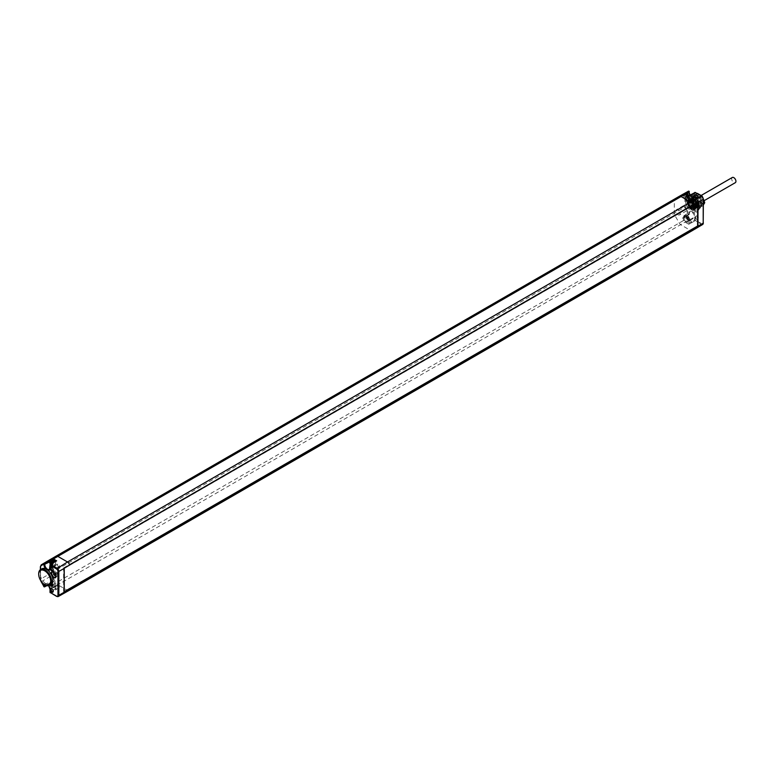 <?xml version="1.0" encoding="UTF-8"?>
<svg xmlns="http://www.w3.org/2000/svg" width="774" height="774" viewBox="0 0 774 774"><rect width="100%" height="100%" fill="white"/><g stroke="black" fill="none" stroke-linecap="round" stroke-linejoin="round"><path stroke-width="0.58" stroke-dasharray="3.87 2.9" d="M687.989 204.5L688.221 200.669A5.283 3.048 60 0 1 688.966 199.866A5.283 3.048 60 0 1 691.608 200.127A5.283 3.048 60 0 1 695.275 207.384L693.398 209.696A5.892 3.396 -120 0 1 691.646 209.135A5.892 3.396 -120 0 1 687.989 204.5L691.405 209.28L694.22 209.648L693.988 202.982L687.747 199.779L688.154 208.274L687.893 199.692L694.065 202.923L694.501 209.483L693.398 209.696M691.608 208.632A5.128 2.961 60 0 1 688.25 204.113A5.128 2.961 60 0 1 689.044 200.002A5.128 2.961 60 0 1 691.608 200.253A5.128 2.961 60 0 1 694.955 204.771A5.128 2.961 60 0 1 694.172 208.883A5.128 2.961 60 0 1 691.608 208.632M692.633 198.647A6.376 3.676 60 0 1 697.142 196.045A6.376 3.676 60 0 1 701.65 203.852A6.376 3.676 60 0 1 697.142 206.445A6.376 3.676 60 0 1 692.633 198.647L692.633 199.537A5.283 3.048 60 0 1 693.736 197.118A5.283 3.048 60 0 1 694.123 196.944L693.369 203.427L698.322 206.668L695.187 198.057L692.382 197.892L694.53 207.064L696.29 207.635C698.97 205.632 698.167 202.691 693.872 198.821L691.066 198.657L693.214 207.829L695.691 208.187L692.556 199.586L689.75 199.411L691.898 208.593L694.375 208.951L695.275 207.384M688.221 200.669L689.034 199.827L691.84 199.992L694.975 208.593L692.498 208.235L690.36 199.063L693.165 199.228C697.451 203.107 698.264 206.039 695.574 208.042L693.823 207.48L691.675 198.299L694.481 198.473L697.616 207.074L695.139 206.716L692.991 197.544L695.797 197.709L698.932 206.31L696.571 206.116L693.756 202.827C697.732 211.138 704.427 205.516 698.487 198.715C692.595 191.497 688.396 201.501 694.742 206.658C701.031 212.163 700.857 199.363 694.065 197.225C687.215 194.671 690.785 209.222 696.242 208.632C704.059 206.706 687.883 189.862 688.908 202.295C692.091 215.598 702.686 206.097 692.198 199.073C681.913 194.69 691.937 216.797 695.439 208.467C696.91 198.038 680.24 196.315 688.154 208.274M695.691 208.187L696.3 207.838L695.574 208.042L696.242 208.632L696.29 207.635L697.616 207.074M694.123 196.944C697.451 196.906 699.638 199.208 700.702 203.852L696.881 206.3L693.756 202.827M692.633 199.537A5.283 3.048 -120 0 0 696.377 206A5.283 3.048 -120 0 0 697.838 206.503M697.142 206.793A6.792 3.918 60 0 1 692.343 198.473A6.792 3.918 60 0 1 697.142 195.696A6.792 3.918 60 0 1 697.181 195.725A6.792 3.918 60 0 1 701.95 203.968A6.792 3.918 60 0 1 697.142 206.793M696.706 207.558A7.421 4.286 60 0 1 691.85 200.998A7.421 4.286 60 0 1 693.02 195.058A7.421 4.286 60 0 1 696.706 195.445A7.421 4.286 60 0 1 696.745 195.464A7.421 4.286 60 0 1 701.95 204.481A7.421 4.286 60 0 1 700.441 207.916A7.421 4.286 60 0 1 696.706 207.558M693.63 197.186A7.459 4.305 60 0 1 698.496 203.736A7.459 4.305 60 0 1 697.384 209.725A7.459 4.305 60 0 1 693.63 209.367A7.459 4.305 60 0 1 688.744 202.769A7.459 4.305 60 0 1 689.924 196.799A7.459 4.305 60 0 1 693.63 197.186M693.63 210.199A8.475 4.896 60 0 1 687.631 199.818A8.475 4.896 60 0 1 693.63 196.354A8.475 4.896 60 0 1 693.736 196.422A8.475 4.896 60 0 1 699.619 206.61A8.475 4.896 60 0 1 693.63 210.199M693.185 210.963A9.104 5.254 60 0 1 687.225 202.894A9.104 5.254 60 0 1 688.696 195.609A9.104 5.254 60 0 1 693.185 196.093A9.104 5.254 60 0 1 693.301 196.161A9.104 5.254 60 0 1 699.628 207.113A9.104 5.254 60 0 1 697.8 211.379A9.104 5.254 60 0 1 693.185 210.963M691.656 196.954L693.446 197.97A9.133 5.273 60 0 1 698.09 205.855A9.133 5.273 60 0 1 696.494 212.173A9.133 5.273 60 0 1 693.446 212.434L690.892 211.099A9.133 5.273 60 0 1 685.803 203.378L685.803 198.212A9.133 5.273 60 0 1 687.36 196.344A9.133 5.273 60 0 1 690.892 196.354L691.656 196.954L690.892 196.354A4.489 2.593 -120 0 1 690.011 195.087M693.446 197.97A4.489 2.593 -120 0 0 695.487 195.725L695.487 192.784L694.617 192.774L688.792 195.957L688.792 198.966A3.725 2.158 60 0 1 687.999 200.679A3.725 2.158 60 0 1 685.135 199.653A3.725 2.158 60 0 1 683.519 195.919L683.384 194.748L682.339 194.632L683.655 193.868A0.619 0.503 60 0 1 684.4 194.158L683.384 194.748M695.603 217.001A2.177 1.258 -120 0 0 695.603 217.03A2.177 1.258 -120 0 0 697.113 219.642A2.177 1.258 -120 0 0 698.68 218.771A2.177 1.258 -120 0 0 697.142 216.11A2.177 1.258 -120 0 0 695.603 217.001L695.613 217.533A1.538 0.89 -120 0 0 696.687 219.39A1.538 0.89 -120 0 0 697.461 219.477A1.538 0.89 -120 0 0 697.79 218.771A1.538 0.89 -120 0 0 697.113 217.213A1.538 0.89 -120 0 0 695.923 216.807A1.538 0.89 -120 0 0 695.613 217.513A1.538 0.89 -120 0 0 695.613 217.533M695.603 195.899A2.177 1.258 -120 0 0 695.603 195.928A2.177 1.258 -120 0 0 697.113 198.55A2.177 1.258 -120 0 0 698.68 197.68A2.177 1.258 -120 0 0 697.142 195.009A2.177 1.258 -120 0 0 695.603 195.899L695.613 196.432A1.538 0.89 -120 0 0 696.687 198.289A1.538 0.89 -120 0 0 697.461 198.386A1.538 0.89 -120 0 0 697.79 197.67A1.538 0.89 -120 0 0 697.113 196.112A1.538 0.89 -120 0 0 695.923 195.716A1.538 0.89 -120 0 0 695.613 196.412A1.538 0.89 -120 0 0 695.613 196.432M703.208 198.908L703.208 222.767A2.041 1.18 60 0 1 701.757 223.599L694.617 219.971L694.617 217.03L695.487 217.039A4.489 2.593 -120 0 0 693.446 212.434M51.8 558.605L675.063 198.773A3.725 2.158 -120 0 0 674.289 200.476L674.289 213.179A3.725 2.158 -120 0 0 675.063 215.782L679.233 222.999A3.725 2.158 -120 0 0 681.091 224.973L690.766 230.555A2.796 1.616 -120 0 0 692.169 230.691M688.483 198.783A3.299 1.906 60 0 1 687.805 200.292A3.299 1.906 60 0 1 685.261 199.411A3.299 1.906 60 0 1 683.829 196.093A3.299 1.906 60 0 1 684.506 194.584A3.299 1.906 60 0 1 687.051 195.474A3.299 1.906 60 0 1 688.483 198.783M702.666 224.489A2.67 1.538 60 0 1 701.321 224.354L694.617 219.971L688.792 223.28L688.792 220.28L694.617 217.03A3.87 2.235 60 0 0 692.904 213.121A3.87 2.235 60 0 0 689.915 212.115L689.141 213.876A3.87 2.235 60 0 1 689.915 212.115L684.264 215.54A3.725 2.158 60 0 1 687.148 216.507A3.725 2.158 60 0 1 688.792 220.28M695.487 217.039L695.052 220.735L688.792 224.286L688.792 223.28L685.928 221.625L57.837 584.805A3.725 2.158 60 0 1 55.97 582.841L51.8 575.614L685.677 209.648A3.599 2.08 60 0 1 684.932 207.142L51.026 573.021L51.026 560.318L684.932 194.438L684.932 207.142L685.803 207.142L685.803 203.378M690.892 211.099A4.489 2.593 -120 0 0 689.131 213.372L688.386 214.34L689.024 214.688L683.394 218.249L683.519 217.233A3.725 2.158 60 0 1 684.264 215.54M686.422 209.222L689.315 214.166L683.384 218.258L682.339 218.162L688.386 214.34L685.677 209.648L686.422 209.222A2.98 1.722 60 0 1 685.803 207.142M689.131 213.372L689.315 214.166A0.619 0.619 0 0 1 689.024 214.688L689.141 213.876L683.519 217.233M41.835 568.832A9.133 5.273 -120 0 0 40.567 570.235A9.133 5.273 -120 0 0 40.567 576.398A9.133 5.273 -120 0 0 45.695 583.683L46.837 584.215L45.618 584.167A3.812 2.196 -120 0 0 45.018 584.844M48.801 585.705A4.431 2.554 60 0 0 48.065 584.863L46.575 584.109L48.065 584.863A9.133 5.273 -120 0 0 50.968 584.66M50.504 560.134L50.629 561.363A3.667 2.119 -120 0 0 52.245 565.068A3.667 2.119 -120 0 0 55.08 566.026A3.667 2.119 -120 0 0 55.815 564.352L50.194 567.719A3.812 2.196 -120 0 1 49.43 569.451L55.08 566.026M38.71 574.153A9.104 5.254 -120 0 0 44.911 584.776M40.567 569.596L40.567 579.668L40.567 566.462L51.026 560.318A3.725 2.158 60 0 1 51.781 558.615M55.651 561.256L55.815 564.352M51.577 560.008A3.299 1.906 -120 0 0 50.891 561.518A3.299 1.906 -120 0 0 52.332 564.827A3.299 1.906 -120 0 0 54.877 565.707A3.299 1.906 -120 0 0 55.554 564.207A3.299 1.906 -120 0 0 54.79 561.779M53.271 570.099L53.271 569.587A1.538 0.89 60 0 1 53.251 569.809M51.974 567.594A1.538 0.89 60 0 1 52.177 567.69A1.538 0.89 60 0 1 53.271 569.587M57.411 564.797A1.393 0.803 -120 0 0 58.021 566.2A1.393 0.803 -120 0 0 59.095 566.558A1.393 0.803 -120 0 0 59.375 565.929A1.393 0.803 -120 0 0 58.776 564.536A1.393 0.803 -120 0 0 57.711 564.159A1.393 0.803 -120 0 0 57.411 564.797M64.165 568.261L63.594 567.932L63.594 592.091L64.165 591.868M697.403 202.004L64.039 567.961L64.165 591.636M697.403 226.124L64.039 591.559M63.594 567.932L697.316 201.956M697.403 202.285L692.672 205.265M69.466 565.059L64.242 568.106L63.681 567.777M688.483 220.097A3.299 1.906 60 0 1 687.805 221.606A3.299 1.906 60 0 1 685.261 220.725A3.299 1.906 60 0 1 683.829 217.407A3.299 1.906 60 0 1 684.506 215.907A3.299 1.906 60 0 1 687.051 216.788A3.299 1.906 60 0 1 688.483 220.097M41.186 581.738L51.8 575.614A3.725 2.158 60 0 1 51.026 573.021L40.567 579.165A3.599 2.08 -120 0 0 41.312 581.671L44.166 586.595M43.934 586.508L50.32 583.161L50.504 583.751L50.32 583.161L50.504 583.751L46.895 585.637M50.629 583.461L51.471 585.434A3.057 1.761 -120 0 0 53 587.05L55.815 588.675L55.815 585.676A3.667 2.119 -120 0 0 54.228 582A3.667 2.119 -120 0 0 51.413 580.984A3.667 2.119 -120 0 0 50.629 582.677L50.629 583.461L46.624 585.57M50.32 583.161L51.597 585.357A3.676 2.119 -120 0 0 53.435 587.302L56.686 589.178L50.639 592.729L50.194 591.975L55.815 588.666L56.686 589.178L55.815 588.666M50.891 582.832A3.299 1.906 -120 0 0 52.332 586.15A3.299 1.906 -120 0 0 54.877 587.031A3.299 1.906 -120 0 0 55.554 585.521A3.299 1.906 -120 0 0 54.112 582.203A3.299 1.906 -120 0 0 51.577 581.322A3.299 1.906 -120 0 0 50.891 582.832M52.206 583.751L51.529 584.138L52.255 584.651L52.593 583.857L51.761 583.412L51.365 583.973L52.032 585.55L52.864 585.986L53.261 585.425L52.922 584.264M51.529 584.138L52.032 583.528M50.92 584.331L51.413 583.964M51.694 584.902L51.026 585.289L50.745 584.351M51.026 585.289L51.694 585.134M52.419 585.657L51.026 585.521M51.752 586.044L52.593 585.87M53.038 585.454L51.926 586.257M52.371 585.841L53.212 585.444M52.922 584.496L52.255 584.883L52.545 585.831M53.271 591.201L53.271 590.678A1.538 0.89 60 0 1 53.251 590.901M51.974 588.695A1.538 0.89 60 0 1 52.177 588.791A1.538 0.89 60 0 1 53.271 590.678M59.375 587.031A1.393 0.803 -120 0 0 58.776 585.637A1.393 0.803 -120 0 0 57.711 585.25A1.393 0.803 -120 0 0 57.411 585.899A1.393 0.803 -120 0 0 58.021 587.302A1.393 0.803 -120 0 0 59.095 587.659A1.393 0.803 -120 0 0 59.375 587.031M687.177 217.397L687.844 217.01L687.186 216.556L686.451 217.088L687.68 217.794L687.612 219.516L686.451 218.665L686.451 217.088M687.844 217.01L687.351 217.388M687.796 218.307L688.463 217.929L688.018 217.001M688.463 217.929L687.97 218.529M687.68 219.139L688.637 218.142M688.347 218.752L687.68 219.371M686.954 219.061L688.347 218.984M687.631 218.674L686.78 219.071M686.345 218.152L687.012 217.765L687.457 218.684M687.012 217.765L686.17 217.929M686.451 217.32L687.119 216.933L686.838 217.542M51.026 564.062L52.864 564.672L53.261 564.111L52.593 562.543L51.761 562.098L51.307 562.804M52.419 564.343L51.026 564.207M51.752 564.73L52.593 564.556M53.038 564.14L51.926 564.943M52.371 564.527L53.212 564.12M52.922 563.182L52.255 563.569L52.545 564.507M52.255 563.569L52.922 562.95M56.018 576.446A2.98 1.722 -120 0 0 56.966 576.32A2.98 1.722 -120 0 0 57.353 573.911A2.98 1.722 -120 0 0 55.418 571.338A2.98 1.722 -120 0 0 53.986 571.164A2.98 1.722 -120 0 0 53.406 571.918M53.899 572.15A3.096 1.78 60 0 1 54.006 572.209A3.096 1.78 60 0 1 56.067 575.779A3.096 1.78 60 0 1 56.067 575.895M55.786 574.676A0.997 0.571 -120 0 0 54.819 573.002M55.951 572.654A0.997 0.571 -120 0 0 57.353 573.466A0.997 0.571 -120 0 0 55.951 572.654M694.617 192.765L694.617 195.716A3.87 2.235 60 0 1 693.785 197.505A3.87 2.235 60 0 1 689.886 195.154M687.177 196.083L687.844 195.696L687.186 195.242L686.451 195.774L687.68 196.48L687.612 198.202L686.451 197.351L686.451 195.774M687.844 195.696L687.351 196.074M687.796 196.993L688.463 196.606L688.018 195.687M688.463 196.606L687.97 197.215M687.68 197.825L688.637 196.828M688.347 197.438L687.68 198.057M686.954 197.738L688.347 197.67M687.631 197.351L686.78 197.757M686.345 196.828L687.012 196.441L687.457 197.37M687.012 196.441L686.17 196.615M686.451 196.006L687.119 195.619L686.838 196.228M689.499 221.161A1.393 0.803 60 0 1 689.779 220.532A1.393 0.803 60 0 1 690.853 220.9A1.393 0.803 60 0 1 691.463 222.302A1.393 0.803 60 0 1 691.163 222.941A1.393 0.803 60 0 1 690.098 222.554A1.393 0.803 60 0 1 689.499 221.161M689.499 200.069A1.393 0.803 60 0 1 689.779 199.44A1.393 0.803 60 0 1 690.853 199.798A1.393 0.803 60 0 1 691.463 201.201A1.393 0.803 60 0 1 691.163 201.84A1.393 0.803 60 0 1 690.098 201.463A1.393 0.803 60 0 1 689.499 200.069M693.63 207.461A5.128 2.961 60 0 1 690.273 202.943A5.128 2.961 60 0 1 691.066 198.831A5.128 2.961 60 0 1 693.63 199.092A5.128 2.961 60 0 1 696.977 203.61A5.128 2.961 60 0 1 696.194 207.722A5.128 2.961 60 0 1 693.63 207.461M693.63 205.816A3.106 1.79 -120 0 0 695.178 205.971A3.106 1.79 -120 0 0 695.662 203.475A3.106 1.79 -120 0 0 693.63 200.737A3.106 1.79 -120 0 0 692.072 200.582A3.106 1.79 -120 0 0 691.598 203.078A3.106 1.79 -120 0 0 693.63 205.816M691.608 201.908A3.106 1.79 60 0 1 693.639 204.646A3.106 1.79 60 0 1 693.156 207.132A3.106 1.79 60 0 1 691.608 206.977A3.106 1.79 60 0 1 689.576 204.239A3.106 1.79 60 0 1 690.05 201.753A3.106 1.79 60 0 1 691.608 201.908M732.301 177.488A2.999 1.732 -120 0 0 731.836 179.887A2.999 1.732 -120 0 0 733.8 182.529A2.999 1.732 -120 0 0 735.3 182.683M677.976 214.756A2.999 1.732 -120 0 0 679.475 214.911A2.999 1.732 -120 0 0 679.94 212.502A2.999 1.732 -120 0 0 677.976 209.86A2.999 1.732 -120 0 0 676.476 209.715A2.999 1.732 -120 0 0 676.021 212.115A2.999 1.732 -120 0 0 677.976 214.756M699.406 197.476A6.995 4.034 60 0 1 699.812 197.989L700.954 200.911A6.211 3.589 -120 0 0 697.142 196.17L699.406 197.476L701.699 196.161M702.086 203.823A6.995 4.034 60 0 1 702.086 204.375L700.954 205.981A6.211 3.589 -120 0 0 701.534 203.785A6.211 3.589 -120 0 0 700.954 200.911L702.086 203.823L703.382 203.069M699.812 207.596A6.995 4.034 60 0 1 699.406 207.625L697.142 206.319A6.211 3.589 -120 0 0 700.247 206.629A6.211 3.589 -120 0 0 700.954 205.981L699.812 207.596L702.386 206.116A6.995 4.034 60 0 1 701.97 206.145L697.442 203.533A6.995 4.034 60 0 1 697.035 203.03L694.771 197.186A6.995 4.034 60 0 1 694.771 196.644L697.035 193.423M694.878 205.013A6.995 4.034 60 0 1 694.471 204.51L693.34 201.588A6.211 3.589 -120 0 0 697.142 206.319L694.878 205.013L697.442 203.533M692.208 198.666A6.995 4.034 60 0 1 692.208 198.125L693.34 196.509A6.211 3.589 -120 0 0 692.749 198.705A6.211 3.589 -120 0 0 693.34 201.588L692.208 198.666L694.771 197.186M694.471 194.903A6.995 4.034 60 0 1 694.878 194.864L697.142 196.17A6.211 3.589 -120 0 0 694.036 195.861A6.211 3.589 -120 0 0 693.34 196.509L694.471 194.903L696.997 193.442M699.812 197.989L702.241 196.586M702.086 204.375L703.382 203.62M699.406 207.625L701.97 206.145M703.382 204.917L702.386 206.116M700.664 195.406A4.663 2.69 60 0 1 703.953 201.124A4.663 2.69 60 0 1 700.664 203.02A4.663 2.69 60 0 1 697.364 197.312A4.663 2.69 60 0 1 700.664 195.406M697.471 197.38A4.509 2.603 -120 0 0 700.664 202.894A4.509 2.603 -120 0 0 703.847 201.056A4.509 2.603 -120 0 0 700.664 195.541A4.509 2.603 -120 0 0 697.471 197.38L697.471 198.396A3.26 1.887 -120 0 0 699.783 202.391A3.26 1.887 -120 0 0 701.408 202.546A3.26 1.887 -120 0 0 702.086 201.056A3.26 1.887 -120 0 0 700.664 197.776A3.26 1.887 -120 0 0 698.148 196.896A3.26 1.887 -120 0 0 697.471 198.396L691.163 201.84M689.121 203.214A3.26 1.887 60 0 1 689.798 201.724A3.26 1.887 60 0 1 692.314 202.595A3.26 1.887 60 0 1 693.736 205.874A3.26 1.887 60 0 1 693.059 207.374A3.26 1.887 60 0 1 690.543 206.494A3.26 1.887 60 0 1 689.121 203.214M689.411 199.731A5.931 3.425 60 0 1 694.617 206.213L694.713 207.432C691.937 211.418 689.479 209.889 687.36 202.846L689.411 199.731L691.772 200.882L694.094 210.18L687.08 201.975L688.541 199.034L696.436 206.735L695.313 209.483L688.299 201.279L689.75 198.338L697.751 205.971L696.629 208.719L689.624 200.514L691.076 197.573L699.067 205.207L697.945 207.964L690.94 199.75L692.391 196.809L700.393 204.452L699.27 207.2L692.256 198.995L691.037 199.692L698.051 207.896L699.174 205.149L691.172 197.515L689.721 200.456L696.726 208.661L697.858 205.913L689.857 198.279L688.405 201.221L695.41 209.425L696.532 206.677L688.541 199.034M694.617 206.213L693.591 203.156A6.211 3.589 -120 0 0 691.772 200.882M688.725 200.66C694.597 198.705 697.2 213.624 690.698 207.297C684.187 199.499 695.091 196.828 696.087 205.71C696.281 212.482 686.886 202.643 691.008 199.344C695.652 196.18 700.586 210.335 694.394 206.687C688.637 202.962 692.459 193.703 697.364 200.679C702.434 208.312 692.643 207.713 692.701 199.953L692.256 198.995M688.434 199.092L686.983 202.033L693.988 210.247L693.591 203.156M691.037 199.692L692.701 199.953M694.878 194.864L697.161 193.539M694.471 204.51L697.035 203.03M692.208 198.125L694.771 196.644M695.487 195.725L688.792 198.966M685.803 198.212L685.803 194.438A2.98 1.722 60 0 1 686.422 193.074L689.131 191.517L689.141 192.058A4.489 2.593 -120 0 0 689.16 192.542M683.519 195.919L686.964 193.858M695.487 192.784L701.757 196.403M685.803 194.438L684.932 194.438A3.599 2.08 60 0 1 685.677 192.794L679.233 196.364M41.303 564.817A3.599 2.08 -120 0 0 40.567 566.462M686.422 193.074A0.619 0.503 60 0 0 685.677 192.794L688.386 191.226A0.619 0.503 -120 0 1 688.396 191.226M683.519 195.183L685.899 193.839M684.4 194.158A3.057 1.761 60 0 1 685.928 194.313L688.792 195.957M701.757 223.599L690.766 230.555L67.512 590.388L57.837 584.805L53.125 587.331L56.076 589.033M40.567 579.668A2.98 1.722 -120 0 0 40.693 580.568M44.321 584.418A4.431 2.554 60 0 1 45.695 583.683M50.194 589.536L50.194 589.033A3.812 2.196 -120 0 0 48.549 585.221A3.812 2.196 -120 0 0 45.618 584.167L51.413 580.984M50.629 561.363L49.691 561.885M682.339 194.632L683.877 193.761L682.339 194.632M55.815 561.363L50.194 564.778L50.194 567.719M68.896 590.533A2.796 1.616 60 0 1 67.512 590.388L56.957 596.377L50.639 592.729M688.792 224.286L685.493 222.39A3.676 2.119 60 0 1 683.655 220.445L51.597 585.357L53 587.05M683.384 218.258L684.4 220.019L683.655 220.445L682.339 218.162M685.928 221.625A3.057 1.761 60 0 1 684.4 220.019M50.629 582.677L45.918 585.308M55.815 585.676L50.194 589.033L50.194 591.975M51.471 585.434L50.349 583.712M49.875 583.422A3.299 1.906 -120 0 0 51.307 586.74A3.299 1.906 -120 0 0 53.851 587.621A3.299 1.906 -120 0 0 54.528 586.111A3.299 1.906 -120 0 0 53.096 582.793A3.299 1.906 -120 0 0 50.552 581.913A3.299 1.906 -120 0 0 49.875 583.422M53.416 586.111A2.506 1.442 -120 0 0 51.645 583.045A2.506 1.442 -120 0 0 49.875 584.07A2.506 1.442 -120 0 0 51.645 587.137A2.506 1.442 -120 0 0 53.416 586.111M52.419 583.877L51.752 584.264M51.926 584.244L52.593 583.857M51.026 583.944L51.694 583.557M51.694 583.789L51.026 584.176M50.745 584.786L51.413 584.399M51.587 584.622L50.92 585.009M51.355 585.937L52.032 585.55M52.206 585.531L51.529 585.918M52.255 586.228L52.922 585.841M52.922 585.608L52.255 585.995M52.545 585.386L53.212 584.999M53.038 584.786L52.371 585.173M689.508 219.506A3.299 1.906 60 0 1 688.821 221.016A3.299 1.906 60 0 1 686.286 220.135A3.299 1.906 60 0 1 684.845 216.817A3.299 1.906 60 0 1 685.532 215.307A3.299 1.906 60 0 1 688.067 216.198A3.299 1.906 60 0 1 689.508 219.506M685.967 216.817A2.506 1.442 60 0 1 687.738 215.801A2.506 1.442 60 0 1 689.508 218.868A2.506 1.442 60 0 1 687.738 219.884A2.506 1.442 60 0 1 685.967 216.817M686.954 217.271L687.631 216.884M687.457 216.672L686.78 217.059M688.347 217.407L687.68 217.794M687.68 218.026L688.347 217.639M687.796 218.984L688.463 218.597M688.018 219.013L687.351 219.4M687.177 219.187L687.844 218.8M687.119 218.278L686.451 218.665M686.451 218.432L687.119 218.045M686.838 217.107L686.17 217.494M686.345 217.475L687.012 217.088M50.552 560.599A3.299 1.906 -120 0 0 49.875 562.108A3.299 1.906 -120 0 0 51.307 565.417A3.299 1.906 -120 0 0 53.851 566.307A3.299 1.906 -120 0 0 54.528 564.797A3.299 1.906 -120 0 0 53.783 562.388M50.368 564.469A2.506 1.442 -120 0 0 52.313 566.055A2.506 1.442 -120 0 0 53.416 564.797A2.506 1.442 -120 0 0 52.845 562.959M52.206 562.427L51.529 562.814M52.419 562.553L51.752 562.94M51.926 562.93L52.593 562.543M51.355 562.601L52.032 562.214M51.694 562.475L50.697 563.046M50.745 563.037L51.413 562.65M51.355 564.614L52.032 564.227M52.206 564.217L51.529 564.604M52.255 564.914L52.922 564.527M52.922 564.294L52.255 564.681M52.545 564.072L53.212 563.685M53.038 563.472L52.371 563.849M688.705 195.706A3.299 1.906 60 0 1 689.508 198.192A3.299 1.906 60 0 1 688.821 199.702A3.299 1.906 60 0 1 686.286 198.821A3.299 1.906 60 0 1 684.845 195.503A3.299 1.906 60 0 1 685.532 193.993A3.299 1.906 60 0 1 685.648 193.935M685.967 195.503A2.506 1.442 60 0 1 687.738 194.477A2.506 1.442 60 0 1 689.508 197.554A2.506 1.442 60 0 1 687.738 198.57A2.506 1.442 60 0 1 685.967 195.503M686.954 195.957L687.631 195.57M687.457 195.358L686.78 195.745M688.347 196.093L687.68 196.48M687.68 196.712L688.347 196.325M687.796 197.67L688.463 197.283M688.018 197.699L687.351 198.086M687.177 197.873L687.844 197.486M687.119 196.964L686.451 197.351M686.451 197.118L687.119 196.731M686.838 195.783L686.17 196.17M686.345 196.161L687.012 195.774M696.532 206.677L696.087 205.71L697.751 205.971M694.375 208.951L694.975 208.593M689.75 199.411L690.36 199.063M701.95 203.968L701.95 204.481M700.441 207.916L697.384 209.725M693.02 195.058L689.924 196.799M699.619 206.61L699.628 207.113M697.8 211.379L696.494 212.173M688.696 195.609L687.36 196.344M692.527 197.447L693.785 197.505L687.999 200.679M691.375 196.673L690.108 195.029M40.383 569.712L40.471 580.19M48.665 585.734L47.427 584.534M59.095 566.558L52.961 570.283M57.711 564.159L51.413 567.613M697.945 202.275L697.384 201.946M54.877 587.031L53.851 587.621C51.278 587.766 49.875 586.479 49.642 583.741L51.577 581.322M51.094 583.799L51.761 583.412M51.635 583.935L50.968 584.322M50.697 584.36L51.365 583.973M52.197 586.373L52.864 585.986M52.99 585.473L52.322 585.86M52.584 585.812L53.261 585.425M57.711 585.25L51.413 588.704M59.095 587.659L52.961 591.384M687.805 221.606L689.74 219.187C689.528 216.497 688.125 215.211 685.532 215.307L684.506 215.907M687.186 216.556L686.519 216.943M687.747 218.994L688.415 218.607M688.289 219.129L687.612 219.516M686.79 217.117L686.122 217.504M686.393 217.465L687.06 217.078M64.184 592.468L63.623 592.149M54.877 565.707L52.439 566.452L50.252 564.546M51.094 562.485L51.761 562.098M52.197 565.059L52.864 564.672M52.99 564.149L52.322 564.536M52.584 564.498L53.261 564.111M53.986 571.164L52.4 571.947M56.966 576.32L55.486 577.298M57.15 573.921L55.922 574.627M56.154 572.199L54.925 572.905M687.805 200.292L689.74 197.873L689.044 195.609M684.506 194.584L685.638 193.935M687.186 195.242L686.519 195.629M687.747 197.68L688.415 197.293M688.289 197.815L687.612 198.202M686.79 195.803L686.122 196.19M686.393 196.141L687.06 195.754M689.779 220.532L695.923 216.807M691.163 222.941L697.461 219.477M689.779 199.44L695.923 195.716M698.322 206.668L698.932 206.31M692.382 197.892L692.991 197.544M691.066 198.657L691.675 198.299M689.044 200.002L691.066 198.831M694.172 208.883L696.194 207.722M693.156 207.132L695.178 205.971M690.05 201.753L692.072 200.582M704.272 200.592L679.475 214.911M701.292 195.387L676.476 209.715M699.783 202.391L700.664 202.894M689.798 201.724L698.148 196.896M700.247 206.629L699.27 207.2M694.036 195.861L692.391 196.809M693.059 207.374L701.408 202.546"/><path stroke-width="1.16" d="M689.141 192.058L689.315 191.768A0.619 0.619 0 0 0 688.386 191.226L683.877 193.761L688.386 191.226A0.619 0.503 -120 0 1 689.131 191.517L689.141 192.552A4.489 2.593 -120 0 0 690.011 195.087M695.487 192.774L688.792 195.957L685.493 194.051L681.091 196.548A3.725 2.158 -120 0 0 679.243 196.354A3.725 2.158 -120 0 0 679.233 196.364L55.97 556.196L683.655 193.868A3.676 2.119 60 0 1 683.665 193.868A3.676 2.119 60 0 1 685.493 194.051L688.792 195.754L694.617 192.765M50.204 589.643L50.194 589.285A2.177 1.258 60 0 1 51.732 588.53A2.177 1.258 60 0 1 53.271 591.201A2.177 1.258 60 0 1 51.829 592.139A2.177 1.258 60 0 1 50.204 589.643L50.204 592.478L56.521 596.125A2.041 1.18 -120 0 0 57.963 595.283L57.963 571.435L58.843 571.435A2.67 1.538 -120 0 0 56.957 568.174L50.639 564.527L56.686 560.85L55.815 561.353L56.686 560.85L53.435 558.963L57.837 556.38L67.512 561.972A2.796 1.616 60 0 1 69.437 564.865A2.796 1.616 60 0 1 69.476 565.136L64.165 568.261A2.728 1.577 60 0 1 64.165 568.416L64.165 592.265A2.728 1.577 60 0 1 64.165 592.42L69.476 589.498A2.796 1.616 60 0 1 69.437 589.72A2.796 1.616 60 0 1 68.905 590.533A2.796 1.616 60 0 1 68.896 590.533L692.169 230.691A2.796 1.616 -120 0 0 692.179 230.691A2.796 1.616 -120 0 0 692.701 229.888A2.796 1.616 -120 0 0 692.74 229.665L69.476 589.498M692.74 229.665L697.974 226.492A2.728 1.577 -120 0 0 697.974 226.347L697.974 202.488A2.728 1.577 -120 0 0 697.974 202.333L692.74 205.303A2.796 1.616 -120 0 0 692.701 205.033L69.447 564.914M40.693 580.568A2.98 1.722 -120 0 0 41.186 581.738L43.934 586.508L44.815 586.518L44.815 585.928L43.934 585.918A4.431 2.554 60 0 1 44.321 584.418M44.911 584.776A9.104 5.254 -120 0 0 45.027 584.844A9.104 5.254 -120 0 0 45.134 584.912A9.104 5.254 -120 0 0 49.633 585.396L50.968 584.66A9.133 5.273 -120 0 0 52.7 578.391A9.133 5.273 -120 0 0 48.065 570.419L45.695 568.871A9.133 5.273 -120 0 0 41.835 568.832L40.529 569.625A9.104 5.254 -120 0 0 38.7 573.892A9.104 5.254 -120 0 0 38.71 574.153M49.633 585.396A9.104 5.254 -120 0 0 51.103 578.12A9.104 5.254 -120 0 0 45.134 570.041A9.104 5.254 -120 0 0 40.529 569.625M50.204 568.106A2.177 1.258 60 0 1 51.732 567.439A2.177 1.258 60 0 1 53.271 570.099A2.177 1.258 60 0 1 51.79 571.019A2.177 1.258 60 0 1 50.194 568.464L50.32 564.498A0.619 0.619 0 0 0 50.02 565.03L49.43 569.451A3.812 2.196 -120 0 1 46.488 568.455A3.812 2.196 -120 0 1 44.815 564.604L44.815 564.014L50.329 560.753M53.667 577.578A3.415 1.974 60 0 1 51.248 573.389A3.415 1.974 60 0 1 53.667 571.996A3.415 1.974 60 0 1 53.803 572.073A3.415 1.974 60 0 1 56.076 576.02A3.415 1.974 60 0 1 53.667 577.578M45.695 568.871A4.431 2.554 60 0 1 43.934 564.604L43.934 564.014L44.815 564.014L44.06 563.22L41.312 564.807A3.599 2.08 -120 0 0 41.303 564.817L55.97 556.196A3.725 2.158 60 0 1 57.837 556.38L681.091 196.548L690.766 202.13L701.321 196.151A2.67 1.538 60 0 1 703.208 199.411L697.974 202.488M40.567 569.596L40.567 566.965A2.98 1.722 -120 0 1 41.186 565.601L43.934 564.014A0.619 0.503 -120 0 1 44.06 563.22L50.32 559.525L50.629 560.579M688.386 191.226L689.141 192.02L685.899 193.839M54.79 561.779A3.299 1.906 -120 0 0 51.577 560.008L49.642 562.427L50.252 564.546M57.963 571.435A2.041 1.18 -120 0 0 56.521 568.929L50.204 565.281L50.32 564.498L56.067 561.005M53.251 569.809A1.538 0.89 60 0 1 52.961 570.283A1.538 0.89 60 0 1 51.771 569.877A1.538 0.89 60 0 1 51.084 568.319A1.538 0.89 60 0 1 51.413 567.613A1.538 0.89 60 0 1 51.974 567.594M697.974 226.492L697.403 226.124M697.403 226.163L64.165 591.868M692.672 205.265L69.466 565.059M697.616 202.43L697.616 226.008L64.242 591.675L64.242 568.106M44.166 586.595L46.624 585.57M48.665 585.734L50.02 589.285L50.02 592.226A0.619 0.619 0 0 0 50.329 592.758L50.194 591.975M53.251 590.901A1.538 0.89 60 0 1 52.961 591.384A1.538 0.89 60 0 1 51.771 590.978A1.538 0.89 60 0 1 51.084 589.42A1.538 0.89 60 0 1 51.413 588.704A1.538 0.89 60 0 1 51.974 588.695M69.437 589.72L692.527 229.539M51.307 562.804L51.694 563.588L51.026 563.975L51.094 562.485L52.255 563.317M44.699 570.815A8.475 4.896 -120 0 0 38.71 574.395A8.475 4.896 -120 0 0 44.592 584.583A8.475 4.896 -120 0 0 44.699 584.651A8.475 4.896 -120 0 0 50.687 581.187A8.475 4.896 -120 0 0 44.699 570.815M56.067 575.895A3.096 1.78 60 0 1 55.486 577.298A3.096 1.78 60 0 1 53.88 577.181A3.096 1.78 60 0 1 51.848 574.405A3.096 1.78 60 0 1 52.4 571.947A3.096 1.78 60 0 1 53.88 572.131A3.096 1.78 60 0 1 53.899 572.15M53.406 571.918A2.98 1.722 -120 0 0 55.418 576.204A2.98 1.722 -120 0 0 56.018 576.446M54.819 573.002A0.997 0.571 -120 0 0 55.786 574.676M695.052 192.523L694.742 192.494A0.619 0.619 0 0 1 695.352 192.494L701.631 196.122L695.052 192.523M704.272 200.592L735.3 182.683A2.999 1.732 -120 0 0 735.764 180.274A2.999 1.732 -120 0 0 733.8 177.633A2.999 1.732 -120 0 0 732.301 177.488L701.292 195.387M701.699 196.161L701.97 195.996A6.995 4.034 60 0 1 702.386 196.509L704.65 202.343A6.995 4.034 60 0 1 704.65 202.894L703.382 204.917M703.382 203.069L704.65 202.343M703.382 203.62L704.65 202.894M696.997 193.442L697.035 193.423A6.995 4.034 60 0 1 697.442 193.384L701.97 195.996M690.108 195.029L689.141 192.552A3.87 2.235 60 0 0 689.886 195.154M686.964 193.858L689.141 192.552M703.208 222.767L703.382 199.16L701.757 196.403A2.041 1.18 60 0 1 703.208 198.908L703.208 223.27A2.67 1.538 60 0 1 702.666 224.489L692.179 230.691M685.928 194.303L683.665 193.868L679.243 196.354L50.32 559.525M56.521 568.929L67.512 561.972L690.766 202.13A2.796 1.616 -120 0 1 692.701 205.033L69.437 564.865M57.963 595.283L58.843 595.293L58.843 571.435L64.165 568.416M702.666 224.489L703.382 223.018L697.974 226.347M43.934 586.508L43.934 585.918M44.592 584.583L45.027 584.844A3.812 2.196 -120 0 0 44.815 585.928L45.918 585.308M50.194 589.536L50.194 589.033L50.194 589.536M48.801 585.705A4.431 2.554 60 0 1 50.194 589.285M50.194 568.464A4.431 2.554 60 0 1 48.065 570.419M43.934 564.604L49.691 561.885M50.194 568.213L50.194 567.719L50.194 568.213M40.567 566.965L40.567 566.462M41.186 565.601A0.619 0.503 -120 0 1 41.312 564.807L51.79 558.615M53.435 558.963A3.676 2.119 -120 0 0 51.597 558.789A0.619 0.503 -120 0 0 51.471 559.573A3.057 1.761 -120 0 1 53 559.728L53.435 558.963M50.504 560.134L51.471 559.573M55.651 561.256L53 559.728M56.521 596.125L56.957 596.377A2.67 1.538 -120 0 0 58.282 596.512A2.67 1.538 -120 0 0 58.843 595.293L64.165 592.265M68.896 590.533L58.282 596.512L56.647 596.406L50.639 592.729M697.877 226.637L697.316 226.318M53.783 562.388A3.299 1.906 -120 0 0 50.552 560.599M52.845 562.959A2.506 1.442 -120 0 0 50.929 561.489A2.506 1.442 -120 0 0 49.875 562.746A2.506 1.442 -120 0 0 50.368 564.469M50.745 563.472L51.413 563.085M51.587 563.308L50.92 563.695M685.648 193.935A3.299 1.906 60 0 1 688.705 195.706M40.383 579.416L43.837 586.566A0.619 0.619 0 0 0 44.669 586.808L46.895 585.637M41.303 564.817L40.383 566.713L40.383 569.712M69.457 564.991L692.653 205.187M38.71 574.395L38.7 573.892M685.638 193.935L687.428 194.042L689.044 195.609"/></g></svg>

